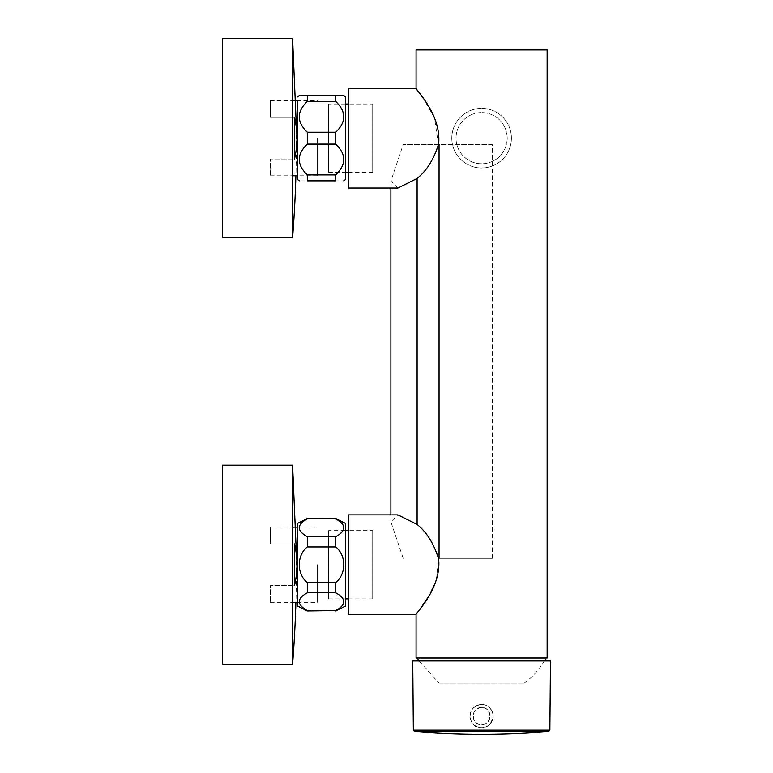 <?xml version="1.0" encoding="UTF-8"?>
<svg xmlns="http://www.w3.org/2000/svg" width="773" height="773" viewBox="0 0 773 773"><rect width="100%" height="100%" fill="white"/><g stroke="black" fill="none" stroke-linecap="round" stroke-linejoin="round"><path stroke-width="0.58" stroke-dasharray="3.87 2.9" d="M292.581 664.258L292.581 465.201M222.527 465.201L222.527 664.258M296.417 554.444L296.465 564.725A1279.644 1279.644 0 0 1 295.904 602.322M292.581 237.707L292.581 38.65M222.527 38.65L222.527 237.707M296.417 127.893L296.465 138.174A1279.644 1279.644 0 0 1 295.904 175.771M348.526 88.335L348.526 188.013M438.446 144.58L434.552 118.076L423.362 98.403M419.555 93.021L416.995 89.552M397.969 188.023L390.896 181.066L403.187 144.58L439.054 144.58M348.526 514.886L348.526 614.564M427.827 597.616L436.407 579.963L438.581 558.328L492.449 558.328L439.054 558.328M416.077 614.564L419.662 609.742M403.187 558.328L390.887 521.833L397.96 514.876M547.149 49.965L416.077 49.965M547.149 657.968L416.077 657.968M492.449 558.328L492.449 144.58L438.581 144.58M492.449 144.58L403.187 144.58M294.494 543.873L270.328 543.873L270.328 527.138L270.328 543.873L294.494 543.873C297.789 557.777 297.789 571.672 294.494 585.576L294.494 543.873L294.494 585.576L270.328 585.576L270.328 602.322L270.328 585.576L294.494 585.576M317.249 564.725L317.249 602.322L317.249 564.725M294.494 117.322L270.328 117.322L270.328 100.587L270.328 117.322L294.494 117.322C297.789 131.226 297.789 145.131 294.494 159.025L294.494 117.322L294.494 159.025L270.328 159.025L270.328 175.771L270.328 159.025L294.494 159.025M317.249 138.174L317.249 175.771L317.249 138.174M307.296 610.931L307.296 610.554C296.6 604.641 296.6 598.717 307.296 592.785L307.296 582.504C296.561 574.097 296.629 555.246 307.296 546.955L307.296 536.675L335.733 536.675C346.43 530.761 346.43 524.838 335.733 518.896L335.733 518.519M307.296 536.675C296.6 530.761 296.6 524.838 307.296 518.896L335.733 518.896M307.296 582.504L335.733 582.504C346.459 574.097 346.391 555.246 335.733 546.955L335.733 536.675M307.296 546.955L335.733 546.955M307.296 610.554L335.733 610.554C346.43 604.641 346.43 598.717 335.733 592.785L335.733 582.504M307.296 592.785L335.733 592.785M297.344 605.955L297.344 523.495M345.686 605.955L345.686 523.495M307.296 174.901L335.733 174.901L335.733 180.834C346.43 180.834 346.43 180.834 335.733 180.834L307.296 180.834C296.6 180.834 296.6 180.834 307.296 180.834L307.296 174.901C296.6 164.659 296.6 154.397 307.296 144.116L307.296 132.241L335.733 132.241C346.43 121.999 346.43 111.737 335.733 101.456L335.733 95.523C346.43 95.523 346.43 95.523 335.733 95.523L307.296 95.523C296.6 95.523 296.6 95.523 307.296 95.523L307.296 101.456L335.733 101.456M307.296 132.241C296.6 121.999 296.6 111.737 307.296 101.456M307.296 144.116L335.733 144.116L335.733 132.241M335.733 174.901C346.43 164.659 346.43 154.397 335.733 144.116M317.249 175.771L297.344 175.771L297.344 100.587L317.249 100.587M345.686 179.413L345.686 96.944M372.702 530.607L372.702 598.853L372.702 530.607L348.526 530.607M328.622 530.607L328.622 598.853L328.622 530.607L345.686 530.607M372.702 104.055L372.702 172.302L372.702 104.055L348.526 104.055M328.622 104.055L328.622 172.302L328.622 104.055L345.686 104.055M507.204 138.174A25.596 25.596 0 0 0 468.815 116.018A25.596 25.596 0 0 0 468.815 160.34A25.596 25.596 0 0 0 507.204 138.174A25.596 25.596 0 0 0 468.815 116.018A25.596 25.596 0 0 0 468.815 160.34A25.596 25.596 0 0 0 507.204 138.174M511.417 138.174A29.799 29.799 0 0 0 466.708 112.365A29.799 29.799 0 0 0 466.708 163.982A29.799 29.799 0 0 0 511.417 138.174A29.799 29.799 0 0 0 466.708 112.365A29.799 29.799 0 0 0 466.708 163.982A29.799 29.799 0 0 0 511.417 138.174M545.902 657.978L417.314 657.978M438.958 683.081L524.268 683.081L438.958 683.081L418.608 660.345L549.903 660.345M481.608 704.522A11.556 11.556 0 0 1 491.618 721.856A11.556 11.556 0 0 1 471.598 721.856A11.556 11.556 0 0 1 481.608 704.522A11.556 11.556 0 0 1 493.174 716.078A11.556 11.556 0 0 1 481.608 727.635A11.556 11.556 0 0 1 470.052 716.078A11.556 11.556 0 0 1 481.608 704.522M481.608 707.556C470.622 707.044 470.622 725.113 481.608 724.601C492.604 725.113 492.604 707.044 481.608 707.556A8.522 8.522 0 0 0 473.086 716.078A8.522 8.522 0 0 0 481.608 724.601A8.522 8.522 0 0 0 490.14 716.078A8.522 8.522 0 0 0 481.608 707.556C468.119 709.45 473.047 726.06 481.608 724.601C486.497 724.765 489.309 721.567 490.063 715.015C489.106 710.416 486.294 707.923 481.608 707.556M413.352 730.127L549.874 730.127M548.559 731.548L414.686 731.548M412.743 660.915L550.473 660.915M481.608 660.345L509.33 660.345L481.608 660.345M390.887 181.066L390.887 188.013M390.887 514.886L390.887 521.833M270.328 602.322L292.581 602.322M297.344 602.322L317.249 602.322M270.328 527.138L292.581 527.138M297.344 527.138L317.249 527.138M270.328 175.771L292.581 175.771M270.328 100.587L292.581 100.587M328.622 598.853L345.686 598.853M348.526 598.853L372.702 598.853M328.622 172.302L345.686 172.302M348.526 172.302L372.702 172.302M524.268 683.081A72.517 72.517 0 0 0 544.617 660.345M481.608 704.512C463.307 707.082 470.003 729.615 481.608 727.644C488.236 727.866 492.063 723.528 493.077 714.629C491.222 707.923 487.405 704.551 481.608 704.512"/><path stroke-width="1.16" d="M292.581 465.201L292.581 664.258L222.527 664.258L222.527 465.201L292.581 465.201L296.417 554.444M292.581 38.65L292.581 237.707L222.527 237.707L222.527 38.65L292.581 38.65L296.417 127.893M348.526 188.013L348.526 88.335L416.077 88.335L416.077 49.965L547.149 49.965L547.149 657.968L416.077 657.968L416.077 614.564L348.526 614.564L348.526 514.886L397.96 514.886L417.101 524.442C426.532 532.017 433.643 543.303 438.446 558.328L439.054 558.328L439.054 144.58L438.446 144.58C433.643 159.596 426.532 170.891 417.101 178.457L397.969 188.023L348.526 188.013M423.362 98.403L419.555 93.021M416.995 89.552L416.077 88.335M438.581 144.58C441.963 114.211 414.647 88.856 416.077 88.335C414.55 88.75 441.953 114.124 438.581 144.58M438.581 558.328C441.953 588.736 414.637 614.062 416.077 614.564C414.599 614.12 441.972 588.697 438.581 558.328M419.662 609.742L427.827 597.616M294.494 543.873C297.789 557.777 297.789 571.672 294.494 585.576M294.494 117.322C297.789 131.226 297.789 145.131 294.494 159.025M307.296 610.931L297.344 605.955L297.344 523.495L307.296 518.519L335.733 518.896C346.43 524.809 346.43 530.732 335.733 536.675L335.733 546.955C346.459 555.352 346.391 574.204 335.733 582.504L335.733 592.785C346.43 598.689 346.43 604.621 335.733 610.554L307.296 610.931L335.733 610.554M307.296 518.896C296.6 524.809 296.6 530.732 307.296 536.675L335.733 536.675M307.296 536.675L307.296 546.955C296.561 555.352 296.629 574.204 307.296 582.504L307.296 592.785L335.733 592.785M307.296 592.785C296.6 598.689 296.6 604.621 307.296 610.554M307.296 546.955L335.733 546.955M307.296 582.504L335.733 582.504M307.296 518.519L335.733 518.519L345.686 523.495L345.686 605.955L335.733 610.931M307.296 180.834L335.733 180.834C346.43 180.834 346.43 180.834 335.733 180.834L335.733 174.901L307.296 174.901L307.296 180.834C296.6 180.834 296.6 180.834 307.296 180.834M307.296 101.456L335.733 101.456L335.733 95.523C346.43 95.523 346.43 95.523 335.733 95.523L307.296 95.523C296.6 95.523 296.6 95.523 307.296 95.523L307.296 101.456C296.6 111.698 296.6 121.96 307.296 132.241L307.296 144.116L335.733 144.116C346.43 154.358 346.43 164.62 335.733 174.901M307.296 144.116C296.6 154.358 296.6 164.62 307.296 174.901M307.296 132.241L335.733 132.241L335.733 144.116M335.733 101.456C346.43 111.698 346.43 121.96 335.733 132.241M292.581 100.587L297.344 100.587L297.344 179.413L297.344 175.771L292.581 175.771M343.685 95.523L345.686 96.944L345.686 179.413L343.685 180.834M345.686 530.607L348.526 530.607M345.686 104.055L348.526 104.055M413.313 660.345L549.903 660.345L550.473 660.915L412.743 660.915L413.313 660.345L418.608 660.345L417.314 657.978L545.902 657.978A72.517 72.517 0 0 1 544.617 660.345M549.874 730.127L413.352 730.127L414.666 731.548L548.559 731.548L549.874 730.127L550.473 660.915M417.101 524.442L417.101 178.457M292.581 664.258A1279.644 1279.644 0 0 0 295.904 602.322M292.581 237.707A1279.644 1279.644 0 0 0 295.904 175.771M390.887 188.013L390.887 514.886M292.581 602.322L297.344 602.322M292.581 527.138L297.344 527.138M297.344 96.944L299.344 95.523M297.344 179.413L299.344 180.834M345.686 598.853L348.526 598.853M345.686 172.302L348.526 172.302M414.666 731.548C459.297 735.287 503.928 735.287 548.559 731.548M412.743 660.915L413.352 730.127"/></g></svg>
